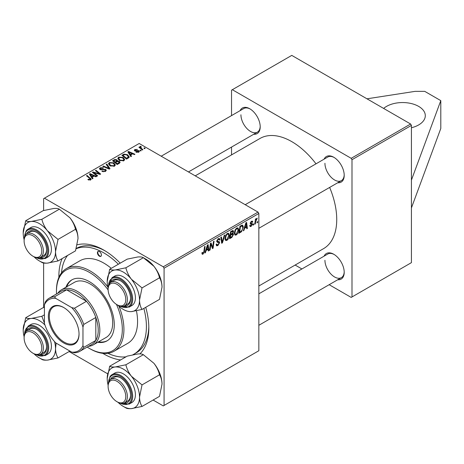 <?xml version="1.0" encoding="UTF-8"?>
<svg xmlns="http://www.w3.org/2000/svg" width="464" height="464" viewBox="0 0 464 464"><rect width="100%" height="100%" fill="white"/><g stroke="black" fill="none" stroke-linecap="round" stroke-linejoin="round"><path stroke-width="0.7" d="M411.423 127.745A22.713 13.114 0 0 0 418.65 124.938A22.713 13.114 0 0 0 425.302 115.664A22.713 13.114 0 0 0 411.284 103.547A22.713 13.114 0 0 0 386.529 106.395A22.713 13.114 0 0 0 383.641 108.437M145.731 307.307A63.597 36.72 60 0 1 148.822 328.013A63.597 36.72 60 0 1 139.919 353.893M120.634 359.919A63.597 36.72 60 0 1 102.747 353.33M58.893 277.368A63.597 36.72 60 0 1 58.876 276.086A63.597 36.72 60 0 1 62.13 258.581M132.89 354.751A60.192 34.754 -120 0 0 133.945 354.183L136.352 352.791A60.192 34.754 -120 0 0 148.805 326.598M258.842 286.004L323.565 248.64A63.597 36.72 -120 0 0 336.736 219.524A63.597 36.72 -120 0 0 329.643 187.427M316.013 163.821A63.597 36.72 -120 0 0 259.968 138.481L195.24 175.85M324.116 159.146A14.767 8.526 60 0 1 333.767 157.255A14.767 8.526 60 0 1 344.207 175.334A14.767 8.526 60 0 1 337.74 182.752M324.933 163.282A13.63 7.871 -120 0 0 330.884 176.999A13.63 7.871 -120 0 0 341.382 180.647A13.63 7.871 -120 0 0 344.201 174.858M324.116 256.14A14.767 8.526 60 0 1 333.767 254.249A14.767 8.526 60 0 1 344.207 272.333A14.767 8.526 60 0 1 337.74 279.746M324.933 260.275A13.63 7.871 -120 0 0 330.884 273.992A13.63 7.871 -120 0 0 341.382 277.646A13.63 7.871 -120 0 0 344.201 271.858M240.114 110.647A14.767 8.526 60 0 1 249.765 108.756A14.767 8.526 60 0 1 260.205 126.84A14.767 8.526 60 0 1 253.738 134.253M240.932 114.782A13.63 7.871 -120 0 0 246.883 128.499A13.63 7.871 -120 0 0 257.381 132.153A13.63 7.871 -120 0 0 260.2 126.359M411.423 180.113L411.423 262.641L351.996 296.954L351.996 159.709L351.196 158.323L410.623 124.01L411.423 125.402L411.423 180.113L440.8 100.636L424.74 91.362L415.1 91.362L366.966 98.809M69.113 351.544L107.642 373.793M153.114 400.043L163.276 405.907L258.842 350.738L258.842 213.492L164.076 268.204L164.076 405.443M232.806 230.486L233.583 231.513L232.806 233.543L233.508 234.448L231.89 237.4L229.639 238.699L230.591 231.658L233.224 230.55M232.394 233.305L233.183 233.612M241.553 231.669L238.983 233.305L239.934 226.264L242.051 225.127L242.695 225.197L243.293 226.983L241.553 231.669L240.99 231.345M251.111 226.386L250.079 226.554L249.713 225.51L250.299 225.086L250.548 225.864L251.14 225.782L251.906 224.617L250.514 224.042L250.224 223.352L251.453 221.299L252.445 221.142L252.781 221.966L252.196 222.389L251.424 221.908L250.809 222.911L250.867 223.259L252.196 223.538L252.491 224.222L251.111 226.386L249.713 225.579M251.784 224.274L250.241 223.584M251.268 221.415L251.975 221.827L250.983 221.653M250.276 222.917L251.349 223.399M253.791 223.828L253.657 224.831L253.071 225.168L253.193 224.17L253.791 223.828M255.647 221.798L255.351 223.857L254.753 224.199L255.444 219.078L256.041 218.735L255.89 219.797L257.236 218.132L255.647 221.798L255.119 221.496M203.046 254.139L202.205 254.266L201.95 252.747L202.536 252.323L202.478 252.921L203.081 253.356L203.853 251.691L204.525 246.709L205.117 246.367L204.421 251.523L203.046 254.139L201.898 253.472M202.049 252.671L203.081 253.356M206.138 250.496L205.448 252.665L204.815 253.031L207.425 245.033L208.139 244.621L208.91 250.67L208.319 251.007L208.133 249.348L206.138 250.496L205.72 250.258M257.735 221.548L257.601 222.558L257.015 222.894L257.137 221.896L257.735 221.548M224.889 234.952L222.436 242.858L221.688 243.287L220.829 237.295L221.421 236.953L222.157 242.092L224.263 235.312L224.889 234.952M216.131 244.418L217.912 244.795L219.054 243.049L218.904 242.568L217.378 242.347L216.717 241.309L218.289 238.676L219.455 238.502L219.93 239.61L219.344 240.161L219.06 239.331L218.271 239.447L217.303 240.932L217.517 241.384L219.246 241.599L219.634 242.649L217.871 245.578L216.595 245.804L216.131 244.383L216.717 243.971L216.984 244.957L216.131 244.464M216.798 240.642L217.517 241.384M210.679 245.682L210.082 249.992L209.49 250.334L210.447 243.287L211.068 242.933L212.674 247.509L213.457 241.553L214.049 241.21L213.098 248.252L212.483 248.605L210.865 244.041L210.679 245.682L210.163 245.386M244.609 228.288L243.919 230.451L243.287 230.823L245.897 222.819L246.61 222.407L247.382 228.456L246.796 228.793L246.604 227.134L244.609 228.288L244.192 228.044M238.693 229.79C238.705 231.843 237.887 233.572 236.24 234.97L235.033 235.115L234.308 233.282L235.08 229.964L236.75 228.021L238.009 227.894L238.693 229.79L238.049 229.419M229.344 235.184C229.355 237.237 228.543 238.966 226.896 240.369L225.69 240.509L224.965 238.676L225.736 235.358L227.406 233.415L228.659 233.293L229.344 235.184L228.706 234.813M130.651 154.988L131.492 156.269L130.86 156.635L127.849 151.885L128.563 151.473L134.954 154.274L134.363 154.611L132.646 153.833L130.651 154.988L130.651 156.304M119.329 161.275L120.101 162.342L119.463 163.218L117.206 164.517L112.537 160.724L114.852 159.494L116.899 159.784L117.491 161.02L119.329 161.275L119.329 163.293M117.607 160.66L117.491 161.466M90.068 180.16L89.778 178.454L86.472 175.769L87.07 175.427L91.211 179.22L90.689 179.91L87.841 179.533L88.351 179.156L90.068 179.51L90.347 179.139L90.347 180.073M94.824 173.484L97.649 175.81L97.057 176.152L92.4 172.347L93.015 171.993L99.395 173.82L95.404 170.613L95.996 170.271L100.671 174.064L100.05 174.423L93.67 172.608L94.824 173.484L94.824 174.325M105.63 169.377L106.32 170.317L105.519 171.349L101.871 171.257L102.387 170.88L103.368 171.274L104.899 170.949L105.467 170.253L105.096 169.749L100.085 169.551L99.424 168.693L100.166 167.782L103.437 167.771L103.031 168.217L100.804 168.171L100.636 169.192L105.63 169.377L105.63 171.286M100.305 169.662L100.305 168.763L100.636 169.783M106.842 164.012L110.003 168.676L109.26 169.105L102.776 166.356L103.368 166.019L108.924 168.374L106.21 164.378L106.842 164.012L106.842 165.317M108.46 163.972L109.284 162.516L113.726 162.841L115.368 164.917L114.538 166.141L110.177 165.851L108.437 163.722M164.076 268.204L163.276 266.812L44.422 198.192L139.183 143.486L258.036 212.106L258.842 213.492M163.276 266.812L258.036 212.106M92.174 177.202L93.015 178.483L92.382 178.849L89.372 174.099L90.086 173.681L96.477 176.482L95.891 176.825L94.169 176.047L92.174 177.202L92.174 178.518M117.804 158.578L118.627 157.122L123.07 157.447L124.712 159.523L123.882 160.747L119.526 160.457L117.781 158.328M128.986 157.563L126.556 159.123L121.881 155.33L124.074 154.147L127.542 154.715L129.259 156.873L128.986 157.563M138.753 152.163L135.975 152.169L136.41 151.745L138.272 151.85L138.411 151.044L134.798 150.899L134.299 150.237L134.862 149.518L137.431 149.466L135.343 149.831L135.291 150.51L138.951 150.684L139.42 151.345L138.753 152.163M138.661 152.215L138.411 151.044M135.343 149.831L135.291 151.096M140.563 150.11L141.23 150.649L140.644 150.986L139.966 150.452L140.563 150.11L140.563 150.922M144.501 147.83L145.168 148.376L144.588 148.712L143.904 148.178L144.501 147.83L144.501 148.642M140.772 146.868L141.578 148.555L142.918 149.675L142.326 150.017L138.927 147.256L139.519 146.914L140.215 147.488L140.25 146.409L140.795 146.264L141.201 146.769L140.563 147.227L140.563 148.584M140 146.839L140.25 146.409L140.25 148.329M44.422 198.192L43.622 198.656L43.622 210.528M43.622 263.018L43.622 307.522M295.133 265.054L301.907 268.963M329.167 284.699L351.196 297.418L351.996 296.954M411.423 125.402L351.996 159.709M410.623 124.01L291.769 55.39L232.342 89.703L351.196 158.323M232.342 89.703L231.536 90.167L231.536 115.6M231.536 147.071L231.536 154.895M250.177 109.005A13.63 7.871 -120 0 0 243.757 108.547L161.211 156.2M334.179 254.498A13.63 7.871 -120 0 0 327.758 254.04L258.842 293.828M334.179 157.499A13.63 7.871 -120 0 0 327.758 157.041L245.212 204.699M77.262 244.818A63.597 36.72 60 0 1 103.849 250.125A63.597 36.72 60 0 1 120.234 263.152M105.073 250.844A60.192 34.754 -120 0 0 76.293 248.455M109.284 165.23L109.284 162.516M113.726 163.595L113.726 162.841M109.342 165.283L109.342 163.786L110.792 165.532L113.924 165.741L114.492 164.877L113.083 163.142L109.922 162.91L109.353 163.954L109.353 165.288M110.792 166.153L110.792 165.532M113.924 166.408L113.924 165.741M103.368 166.605L103.368 166.019M108.924 168.966L108.924 168.374M102.387 171.518L102.387 170.88M102.567 171.593L102.567 170.99M103.368 171.802L103.368 171.274M104.899 171.639L104.899 170.949M100.166 169.592L100.166 167.782M101.355 169.894L101.355 169.354M93.015 172.852L93.015 171.993M99.395 174.244L99.395 173.82M95.996 171.1L95.996 170.271M93.67 173.385L93.67 172.608M88.351 179.887L88.351 179.156M88.786 180.084L88.786 179.469M87.07 176.25L87.07 175.427M90.492 180.015L90.492 178.211M90.086 175.224L90.086 173.681M90.944 175.224L91.837 176.633L93.432 175.717L90.265 174.29L90.944 175.224L90.944 176.581M91.837 177.985L91.837 176.633M90.265 175.502L90.265 174.29M93.432 176.477L93.432 175.717M114.852 160.15L114.852 159.494M116.899 161.745L116.899 159.784M113.674 160.822L115.13 162.006L116.8 160.776L116.8 161.803L116.336 160.132L114.678 160.248L113.674 160.822L113.674 161.646M115.13 162.829L115.13 162.006M115.675 162.452L117.253 163.734L119.207 162.238L118.732 161.6L116.916 161.733L115.675 162.452L115.675 163.27M117.253 164.488L117.253 163.734M118.894 163.543L118.894 162.748M118.627 159.831L118.627 157.122M123.07 158.195L123.07 157.447M118.685 159.883L118.685 158.392L120.135 160.138L123.267 160.341L123.836 159.477L122.426 157.748L119.265 157.511L118.697 158.56L118.697 159.894M120.135 160.759L120.135 160.138M123.267 161.008L123.267 160.341M128.563 153.01L128.563 151.473M129.421 153.01L130.314 154.425L131.904 153.503L128.737 152.076L129.421 153.01L129.421 154.367M130.314 155.776L130.314 154.425M128.737 153.288L128.737 152.076M131.904 154.263L131.904 153.503M124.074 154.825L124.074 154.147M127.542 155.452L127.542 154.715M123.018 155.428L126.602 158.334L128.371 156.751L126.921 155.034L124.7 154.57L123.018 155.428L123.018 156.252M126.602 159.094L126.602 158.334M127.351 158.659L127.351 157.905M136.41 152.372L136.41 151.745M138.272 152.383L138.272 151.85M134.862 150.933L134.862 149.518M135.679 151.154L135.679 150.667M137.912 150.91L137.912 150.423M138.951 152.041L138.951 150.684M139.519 147.738L139.519 146.914M140.215 148.3L140.215 147.488M140.795 146.856L140.795 146.264M257.091 222.262L257.601 222.558M221.554 242.353L222.436 242.858M221.461 241.692L222.157 242.092M216.137 244.574L217.871 245.578M218.306 238.67L219.93 239.61M218.179 238.745L219.93 239.755M217.697 239.117L218.271 239.447M216.734 240.978L219.634 242.649M209.577 249.702L210.082 249.992M211.891 247.063L212.674 247.509M212.135 247.695L213.098 248.252M210.383 243.762L210.865 244.041M205.013 252.416L205.448 252.665M208.237 250.282L208.91 250.67M207.478 248.965L208.133 249.348M207.234 247.179L206.457 249.557L208.052 248.634L207.698 245.584L207.234 247.179L206.805 246.935M206.028 249.307L206.457 249.557M207.315 245.363L207.698 245.584M203.916 251.233L204.421 251.523M254.84 223.567L255.351 223.857M255.386 219.507L255.89 219.797M256.406 218.66L257.004 219.008M256.319 218.805L256.708 219.025M253.153 224.541L253.657 224.831M250.229 223.375L251.691 224.222M251.54 221.253L252.781 221.966M250.351 222.645L250.809 222.911M250.27 222.94L252.491 224.222M243.49 230.202L243.919 230.451M246.715 228.068L247.382 228.456M245.949 226.751L246.604 227.134M245.705 224.97L244.928 227.343L246.523 226.42L246.175 223.37L245.705 224.97L245.276 224.721M244.505 227.093L244.928 227.343M245.792 223.149L246.175 223.37M239.992 231.965L240.648 232.342M242.655 226.618L243.293 226.983M240.416 226.745L239.685 232.139L240.439 231.704C241.988 230.649 242.742 229.17 242.707 227.279L241.999 225.939L240.416 226.745L239.905 226.455M239.18 231.849L239.685 232.139M241.251 225.504L242.301 225.997L241.35 225.446M234.355 233.879L236.24 234.97M235.538 230.196L234.894 232.974L235.393 234.262L236.28 234.187L238.107 230.051L237.609 228.711L236.733 228.787L235.538 230.196L235.091 229.935M234.337 232.65L234.894 232.974M236.159 228.456L236.733 228.787M231.234 237.023L231.89 237.4M232.215 230.724L233.583 231.513M232.029 233.595L233.508 234.448M230.562 231.849L231.066 232.139L230.776 234.337L231.722 233.786L232.673 232.969L232.998 231.878L231.959 230.869M230.266 234.042L230.776 234.337M231.414 231.182L232.07 231.565L231.066 232.139M232.998 231.878L232.07 231.565M230.66 235.161L230.341 237.533L232.012 236.536L232.922 234.767L232.731 234.216L230.66 235.161L230.156 234.865M229.837 237.243L230.341 237.533M231.246 234.065L231.901 234.442M225.011 239.279L226.896 240.369M226.194 235.59L225.55 238.368L226.049 239.656L226.937 239.586L228.764 235.451L228.265 234.111L227.383 234.187L226.194 235.59L225.748 235.335M224.994 238.044L225.55 238.368M226.815 233.856L227.383 234.187M411.423 207.93L440.8 128.453L440.8 100.636M99.197 251.447A2.842 1.641 -120 0 0 98.003 251.418A2.842 1.641 -120 0 0 97.614 253.843A2.842 1.641 -120 0 0 99.644 256.314A2.842 1.641 -120 0 0 100.839 256.337A2.842 1.641 -120 0 0 101.233 253.918A2.842 1.641 -120 0 0 99.197 251.447M98.217 251.331A2.842 1.641 -120 0 0 98.078 253.791A2.842 1.641 -120 0 0 100.044 256.082A2.842 1.641 -120 0 0 101.03 256.198M97.742 342.299A35.206 20.329 -120 0 0 106.998 340.889A35.206 20.329 -120 0 0 111.824 310.886A35.206 20.329 -120 0 0 86.623 280.227A35.206 20.329 -120 0 0 71.792 279.908A35.206 20.329 -120 0 0 65.94 287.222M72.198 279.682A35.206 20.329 -120 0 0 66.741 286.758M87.203 347.066A46.562 26.883 -120 0 0 89.395 348.418A46.562 26.883 -120 0 0 93.061 350.297A46.562 26.883 -120 0 0 116.476 304.413M108.118 289.93A46.562 26.883 -120 0 0 85.724 270.495A46.562 26.883 -120 0 0 56.469 291.386A46.562 26.883 -120 0 0 56.538 293.956M56.469 291.386L56.469 290.458A47.699 27.538 60 0 1 66.346 268.627A47.699 27.538 60 0 1 86.437 269.062A47.699 27.538 60 0 1 107.81 286.891M118.958 306.199A47.699 27.538 60 0 1 114.045 351.242A47.699 27.538 60 0 1 93.954 350.807A47.699 27.538 60 0 1 90.196 348.882L89.395 348.418M114.045 351.242L127.699 343.36A47.699 27.538 -120 0 0 136.433 310.81M111.261 268.337A47.699 27.538 -120 0 0 100.091 261.18A47.699 27.538 -120 0 0 79.999 260.745L66.346 268.627M107.886 353.307A60.192 34.754 -120 0 0 108.588 353.632A60.192 34.754 -120 0 0 126.028 356.804M133.945 354.183A60.192 34.754 -120 0 0 143.857 308.392M118.366 264.231A60.192 34.754 -120 0 0 99.11 250.473A60.192 34.754 -120 0 0 76.212 248.716M57.803 293.225A31.801 18.357 60 0 1 61.451 289.814L74.298 282.396A31.801 18.357 60 0 1 87.69 282.686A31.801 18.357 60 0 1 110.461 310.375A31.801 18.357 60 0 1 106.099 337.473L93.247 344.891A31.801 18.357 60 0 1 88.467 346.341M67.524 255.467A60.192 34.754 -120 0 0 61.48 272.931M98.542 341.835A35.206 20.329 -120 0 0 107.393 340.646M117.74 305.155L116.94 304.691A12.493 7.215 -120 0 0 125.773 299.593A12.493 7.215 -120 0 0 116.94 284.293A12.493 7.215 -120 0 0 108.106 289.391A12.493 7.215 -120 0 0 116.94 304.691L117.74 305.155A13.63 7.871 60 0 0 124.555 305.834L127.768 303.978A13.63 7.871 -120 0 0 130.581 298.19M108.106 289.391L108.106 288.469A13.63 7.871 60 0 1 110.931 282.228A13.63 7.871 60 0 1 117.74 282.901A13.63 7.871 60 0 1 126.643 294.913A13.63 7.871 60 0 1 124.555 305.834M109.701 269.236L127.188 259.138L137.767 256.975C140.528 256.778 142.384 257.015 143.347 257.694L153.932 266.307A22.858 13.195 60 0 1 159.848 276.55A22.858 13.195 60 0 1 162.011 287.135L159.512 299.355L142.025 309.447C140.464 306.994 139.629 303.885 139.525 300.115L142.025 287.895L131.445 279.287C128.702 275.703 126.84 271.869 125.866 267.792L115.281 269.955C112.526 270.152 110.664 269.915 109.701 269.236L107.201 281.451A22.858 13.195 60 0 1 115.281 269.955A22.858 13.195 60 0 1 131.445 279.287A22.858 13.195 60 0 1 139.525 300.115A22.858 13.195 60 0 1 131.445 311.611L142.025 309.447M125.866 267.792L143.347 257.694L145.853 259.138A22.858 13.195 60 0 1 153.932 266.307C156.675 269.891 158.537 273.725 159.512 277.803C161.078 280.256 161.907 283.365 162.011 287.135M110.478 282.524A14.767 8.526 60 0 1 120.153 280.587A14.767 8.526 60 0 1 129.195 291.833A14.767 8.526 60 0 1 130.593 298.665A14.767 8.526 60 0 1 124.074 306.078M120.559 280.83A13.63 7.871 -120 0 0 114.138 280.372L110.931 282.228M129.149 307.116L131.88 305.538A17.035 9.837 -120 0 0 133.794 289.855A17.035 9.837 -120 0 0 114.846 276.034L112.114 277.605A17.035 9.837 60 0 1 131.063 291.427A17.035 9.837 60 0 1 129.149 307.116L120.066 306.17M159.512 277.803L142.025 287.895M108.112 288.144A22.858 13.195 60 0 1 107.201 281.451M118.018 305.312A22.858 13.195 -120 0 0 131.445 311.611M23.2 232.957A22.858 13.195 60 0 1 25.363 224.872A22.858 13.195 60 0 1 31.279 221.456C28.536 221.659 26.68 221.415 25.7 220.736L23.2 232.957A22.858 13.195 -120 0 0 24.111 239.65M26.477 234.03A14.767 8.526 60 0 1 27.109 232.893A14.767 8.526 60 0 1 36.151 232.087A14.767 8.526 60 0 1 46.591 250.171A14.767 8.526 60 0 1 45.194 255.391A14.767 8.526 60 0 1 40.072 257.578M24.105 240.897A12.493 7.215 -120 0 0 32.938 256.198A12.493 7.215 -120 0 0 41.772 251.094A12.493 7.215 -120 0 0 32.938 235.793A12.493 7.215 -120 0 0 24.105 240.897L24.105 239.969A13.63 7.871 60 0 1 26.929 233.728A13.63 7.871 60 0 1 33.739 234.407A13.63 7.871 60 0 1 42.647 246.413A13.63 7.871 60 0 1 40.554 257.334L43.767 255.478A13.63 7.871 -120 0 0 45.298 254.057A13.63 7.871 -120 0 0 46.58 249.69M36.563 232.331A13.63 7.871 -120 0 0 30.137 231.872L26.929 233.728M45.153 258.616L47.879 257.039A17.035 9.837 -120 0 0 49.793 255.264A17.035 9.837 -120 0 0 46.696 235.486A17.035 9.837 -120 0 0 30.844 227.534L28.113 229.112A17.035 9.837 60 0 1 43.964 237.063A17.035 9.837 60 0 1 47.067 256.841A17.035 9.837 60 0 1 45.153 258.616L36.064 257.671M59.346 209.2L69.931 217.807C72.686 221.421 74.547 225.255 75.51 229.303L58.029 239.401L47.444 230.788C44.689 227.174 42.827 223.341 41.864 219.292L59.346 209.2C58.371 208.516 56.509 208.278 53.766 208.475L43.187 210.644L25.7 220.736M41.864 219.292L31.279 221.456A22.858 13.195 60 0 1 47.444 230.788A22.858 13.195 60 0 1 55.523 251.616L58.029 239.401M75.51 229.303C77.076 231.756 77.906 234.865 78.01 238.635L75.51 250.856L58.029 260.948C56.463 258.5 55.628 255.386 55.523 251.616A22.858 13.195 60 0 1 47.444 263.117L58.029 260.948M39.365 260.948L41.864 262.392C42.816 263.071 44.677 263.314 47.444 263.117A22.858 13.195 60 0 1 39.365 260.948A22.858 13.195 60 0 1 34.017 256.818M69.931 217.807A22.858 13.195 60 0 1 78.01 238.635M33.739 256.662L32.938 256.198L33.739 256.662A13.63 7.871 60 0 0 40.554 257.334M109.701 366.229L127.188 356.137L137.767 353.968C140.511 353.771 142.373 354.015 143.347 354.693L125.866 364.785L115.281 366.954C112.537 367.152 110.681 366.908 109.701 366.229L107.201 378.45A22.858 13.195 60 0 1 115.281 366.954A22.858 13.195 60 0 1 131.445 376.281C128.685 372.667 126.829 368.834 125.866 364.785M139.525 397.114A22.858 13.195 60 0 1 137.361 405.194A22.858 13.195 60 0 1 131.445 408.61L142.025 406.447C140.464 403.993 139.629 400.879 139.525 397.114L142.025 384.894L131.445 376.281A22.858 13.195 -120 0 1 139.525 397.114M110.478 379.523A14.767 8.526 60 0 1 111.111 378.386A14.767 8.526 60 0 1 120.153 377.58A14.767 8.526 60 0 1 130.593 395.664A14.767 8.526 60 0 1 129.195 400.884A14.767 8.526 60 0 1 124.074 403.071M108.106 386.39A12.493 7.215 -120 0 0 116.94 401.691A12.493 7.215 -120 0 0 125.773 396.592A12.493 7.215 -120 0 0 116.94 381.292A12.493 7.215 -120 0 0 108.106 386.39L108.106 385.462A13.63 7.871 60 0 1 110.931 379.221A13.63 7.871 60 0 1 117.74 379.9A13.63 7.871 60 0 1 126.643 391.906A13.63 7.871 60 0 1 124.555 402.827L127.768 400.971A13.63 7.871 -120 0 0 129.299 399.556A13.63 7.871 -120 0 0 130.581 395.183M133.794 400.757A17.035 9.837 -120 0 0 130.697 380.979A17.035 9.837 -120 0 0 114.846 373.027L112.114 374.605A17.035 9.837 60 0 1 127.965 382.556A17.035 9.837 60 0 1 131.063 402.334A17.035 9.837 60 0 1 129.149 404.109L131.88 402.532A17.035 9.837 -120 0 0 133.794 400.757M143.347 354.693L153.932 363.3C156.687 366.914 158.549 370.748 159.512 374.796C161.078 377.249 161.907 380.364 162.011 384.128L159.512 396.349L142.025 406.447M159.512 374.796L142.025 384.894M123.366 406.441L125.866 407.885C126.817 408.564 128.679 408.807 131.445 408.61A22.858 13.195 60 0 1 123.366 406.441A22.858 13.195 60 0 1 118.018 402.311M153.932 363.3A22.858 13.195 60 0 1 162.011 384.128M108.112 385.143A22.858 13.195 60 0 1 107.201 378.45M120.559 377.824A13.63 7.871 -120 0 0 114.138 377.371L110.931 379.221M117.74 402.155L116.94 401.691L117.74 402.155A13.63 7.871 60 0 0 124.555 402.827M26.477 331.023A14.767 8.526 60 0 1 36.151 329.08A14.767 8.526 60 0 1 45.194 340.332A14.767 8.526 60 0 1 46.591 347.165A14.767 8.526 60 0 1 40.072 354.571M24.105 337.891A12.493 7.215 -120 0 0 32.938 353.191A12.493 7.215 -120 0 0 41.772 348.093A12.493 7.215 -120 0 0 32.938 332.792A12.493 7.215 -120 0 0 24.105 337.891L24.105 336.963A13.63 7.871 60 0 1 26.929 330.728A13.63 7.871 60 0 1 33.739 331.4A13.63 7.871 60 0 1 42.647 343.412A13.63 7.871 60 0 1 40.554 354.334L43.767 352.478A13.63 7.871 -120 0 0 46.58 346.689M49.793 338.349A17.035 9.837 -120 0 0 30.844 324.527L28.113 326.105A17.035 9.837 60 0 1 47.067 339.926A17.035 9.837 60 0 1 45.153 355.615L47.879 354.038A17.035 9.837 -120 0 0 49.793 338.349M44.422 314.812L41.864 316.291L31.279 318.455C28.524 318.652 26.663 318.408 25.7 317.73L23.2 329.95A22.858 13.195 60 0 1 31.279 318.455A22.858 13.195 -120 0 1 44.933 324.98M44.422 323.106L41.864 316.291M69.919 351.08L58.029 357.947C56.463 355.494 55.628 352.385 55.523 348.615L56.127 343.122M40.304 358.457L41.864 359.391C42.833 360.07 44.695 360.308 47.444 360.11L58.029 357.947M44.422 307.313L43.187 307.638L25.7 317.73M24.111 336.644A22.858 13.195 60 0 1 23.2 329.95M54.537 341.608A22.858 13.195 60 0 1 55.523 348.615A22.858 13.195 60 0 1 47.444 360.11A22.858 13.195 60 0 1 34.017 353.812M36.563 329.33A13.63 7.871 -120 0 0 30.137 328.872L26.929 330.728M33.739 353.655L32.938 353.191L33.739 353.655A13.63 7.871 60 0 0 40.554 354.334M48.355 316.378A21.692 12.522 60 0 1 63.696 307.522A21.692 12.522 60 0 1 79.037 334.092A21.692 12.522 60 0 1 63.696 342.948A21.692 12.522 60 0 1 48.355 316.378M63.939 307.667A21.013 12.128 -120 0 0 53.673 306.762A21.013 12.128 -120 0 0 49.323 316.378A21.013 12.128 -120 0 0 58.493 337.525A21.013 12.128 -120 0 0 74.681 343.151A21.013 12.128 -120 0 0 79.031 333.807M61.451 289.814A31.801 18.357 60 0 1 85.95 298.335A31.801 18.357 60 0 1 99.835 330.333A31.801 18.357 60 0 1 93.247 344.891M82.969 345.634L83.775 347.368A30.665 17.702 60 0 1 79.831 351.323L91.878 344.369A30.665 17.702 -120 0 0 95.816 340.414A30.665 17.702 -120 0 0 98.229 330.333A30.665 17.702 -120 0 0 95.816 317.475A30.665 17.702 -120 0 0 86.478 301.293L66.613 289.826A30.665 17.702 -120 0 0 61.213 291.259L49.167 298.213A30.665 17.702 60 0 1 54.566 296.78L55.663 298.34A29.528 17.046 -120 0 0 44.422 304.831L44.422 323.379A29.528 17.046 -120 0 0 55.663 342.855L71.729 352.124A29.528 17.046 -120 0 0 82.969 345.634L82.969 327.091A29.528 17.046 -120 0 0 71.729 307.615L55.663 298.34M71.729 307.615L74.431 308.253L86.478 301.293A30.665 17.702 -120 0 0 66.613 289.826L54.566 296.78M83.775 347.368L95.816 340.414L95.816 317.475L83.775 324.429L82.969 327.091M44.422 304.831L45.223 302.174A30.665 17.702 60 0 1 49.167 298.213M79.831 351.323A30.665 17.702 60 0 1 74.431 352.762L71.729 352.124M74.431 308.253A30.665 17.702 60 0 1 83.775 324.429M107.259 168.258L107.259 167.637M102.944 169.731L102.944 169.111M95.897 173.298L95.897 172.776M97.991 173.867L97.991 173.356M113.976 160.648L113.976 159.894M116.081 162.214L116.081 161.46M118.349 163.856L118.349 163.102M123.285 155.278L123.285 154.518M136.526 151.09L136.526 150.597M141.578 149.408L141.578 148.555M221.229 240.085L221.96 240.509M216.74 241.634L218.08 242.411M210.963 244.435L211.833 244.934M211.439 245.874L212.373 246.413M240.607 225.875L241.263 226.258M120.808 306.35A16.356 9.442 -120 0 0 130.164 291.746A16.356 9.442 -120 0 0 117.479 278.104A16.356 9.442 -120 0 0 108.605 285.215M36.807 257.851A16.356 9.442 -120 0 0 46.168 256.598A16.356 9.442 -120 0 0 41.934 235.915A16.356 9.442 -120 0 0 26.135 231.681A16.356 9.442 -120 0 0 24.604 236.715M26.199 230.886A17.035 9.837 60 0 1 28.113 229.112L26.059 231.014L24.389 237.452M110.2 376.379A17.035 9.837 60 0 1 112.114 374.605L110.061 376.507L108.39 382.945M120.808 403.344A16.356 9.442 -120 0 0 130.164 402.091A16.356 9.442 -120 0 0 125.935 381.408A16.356 9.442 -120 0 0 110.136 377.174A16.356 9.442 -120 0 0 108.605 382.214M36.807 354.85A16.356 9.442 -120 0 0 46.168 340.245A16.356 9.442 -120 0 0 33.478 326.604A16.356 9.442 -120 0 0 24.604 333.715M114.492 164.877L114.492 166.17M105.467 170.253L105.467 171.378M119.207 162.238L119.207 163.363M123.836 159.477L123.836 160.776M128.371 156.751L128.371 158.067M135.07 150.191L135.07 151.026M219.06 239.331L218.115 238.786M202.664 253.414L201.915 252.979M250.548 225.864L249.812 225.434M251.743 224.245L250.229 223.37M237.609 228.711L236.588 228.12M235.393 234.262L234.326 233.641M232.731 234.216L231.855 233.711M228.265 234.111L227.244 233.52M226.049 239.656L224.982 239.041M258.842 228.305L341.382 180.647M112.114 277.605L108.39 285.946M257.381 132.153L188.471 171.935M120.066 403.17L129.149 404.109M341.382 277.646L258.842 325.299M28.113 326.105L24.389 334.445M36.064 354.67L45.153 355.615"/></g></svg>

